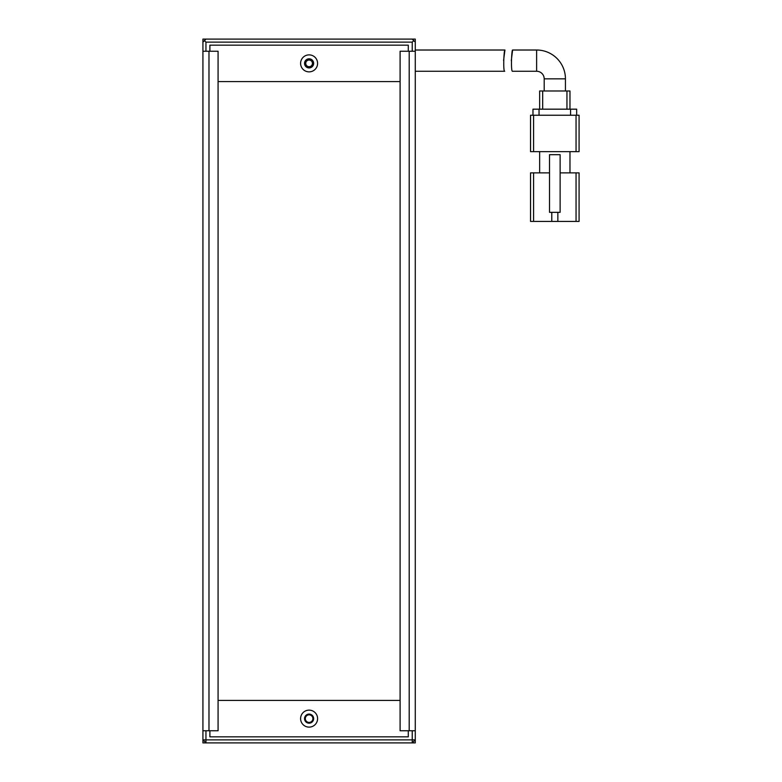 <?xml version="1.0" encoding="UTF-8"?>
<svg xmlns="http://www.w3.org/2000/svg" width="782" height="782" viewBox="0 0 782 782"><rect width="100%" height="100%" fill="white"/><g stroke="black" fill="none" stroke-linecap="round" stroke-linejoin="round"><path stroke-width="1.17" d="M309.095 60.028A3.333 3.333 0 0 0 305.752 63.371A3.333 3.333 0 0 0 309.095 66.705A3.333 3.333 0 0 0 312.429 63.371A3.333 3.333 0 0 0 309.095 60.028M205.949 39.1L202.919 42.13L202.919 39.1L412.231 39.1L415.271 42.13L415.271 51.231L409.201 51.231L409.201 730.769L415.271 730.769L415.271 51.231M204.434 40.615L205.949 42.13L412.231 42.13L413.756 40.615M205.949 51.231L205.949 42.13M412.231 42.13L412.231 51.231M202.919 42.13L202.919 51.231L218.08 51.231L218.08 730.769L208.98 730.769L208.98 51.231M309.095 722.421A3.793 3.793 0 0 0 312.888 718.629A3.793 3.793 0 0 0 309.095 714.836A3.793 3.793 0 0 0 305.303 718.629A3.793 3.793 0 0 0 309.095 722.421M415.271 730.769L415.271 742.9L412.231 742.9L412.231 739.87L415.271 739.87L412.231 742.9L205.949 742.9L202.919 739.87L202.919 730.769L208.98 730.769M412.231 730.769L412.231 739.87L205.949 739.87L205.949 742.9L202.919 742.9L202.919 739.87L205.949 739.87L205.949 730.769M309.095 723.184A4.555 4.555 0 0 1 304.54 718.629A4.555 4.555 0 0 1 309.095 714.083A4.555 4.555 0 0 1 313.641 718.629A4.555 4.555 0 0 1 309.095 723.184M309.095 67.917A4.555 4.555 0 0 1 304.54 63.371A4.555 4.555 0 0 1 309.095 58.816A4.555 4.555 0 0 1 313.641 63.371A4.555 4.555 0 0 1 309.095 67.917M309.095 727.123A8.494 8.494 0 0 1 300.601 718.629A8.494 8.494 0 0 1 309.095 710.134A8.494 8.494 0 0 1 317.59 718.629A8.494 8.494 0 0 1 309.095 727.123M309.095 71.866A8.494 8.494 0 0 1 300.601 63.371A8.494 8.494 0 0 1 309.095 54.877A8.494 8.494 0 0 1 317.59 63.371A8.494 8.494 0 0 1 309.095 71.866M209.889 730.769L209.889 736.83L408.292 736.83L408.292 730.769M408.292 51.231L408.292 45.17L209.889 45.17L209.889 51.231M415.271 71.26L504.722 71.26C502.982 71.915 503.891 49.374 504.947 50.019L415.271 50.019M504.947 50.019L503.559 60.605M565.435 90.976L565.435 78.845L544.194 78.845L544.194 90.976M544.194 78.845A7.585 7.585 0 0 0 536.618 71.26L512.493 71.26C510.744 71.905 511.565 49.364 512.621 50.019L536.618 50.019L536.618 71.26M565.435 78.845A28.817 28.817 0 0 0 536.618 50.019M560.127 172.881L576.051 172.881L576.051 221.423L557.849 221.423L557.849 212.323M576.051 221.423L579.081 221.423L579.081 172.881L576.051 172.881M533.578 172.881L530.548 172.881L530.548 221.423L533.578 221.423L533.578 172.881L549.511 172.881M579.081 172.881L579.081 209.781M551.779 212.323L551.779 221.423L557.849 221.423M530.548 221.423L530.548 172.881M539.648 172.881L539.648 151.649M569.98 151.649L569.98 172.881M551.779 221.423L533.578 221.423M576.051 151.649L533.578 151.649L533.578 115.247L576.051 115.247L576.051 151.649L579.081 151.649L579.081 115.247L579.081 151.649M530.548 151.649L530.548 115.247L530.548 151.649L533.578 151.649M560.127 212.323L560.127 154.68L549.511 154.68L549.511 212.323L560.127 212.323M579.081 115.247L576.051 115.247M533.578 115.247L530.548 115.247M539.042 115.247L539.042 109.177L532.972 109.177L532.972 115.247M576.657 109.177L576.657 115.247L576.657 109.177L570.586 109.177L570.586 115.247M539.042 109.177L570.586 109.177M542.679 109.177L542.679 90.976L539.648 90.976L539.648 109.177M569.98 90.976L569.98 109.177L569.98 90.976L566.95 90.976L566.95 109.177M542.679 90.976L566.95 90.976M511.281 60.615L512.621 50.019M400.101 81.572L218.08 81.572M218.08 700.428L400.101 700.428M412.231 39.1L415.271 39.1L415.271 42.13M409.201 730.769L400.101 730.769L400.101 51.231L409.201 51.231M202.919 730.769L202.919 51.231"/></g></svg>
